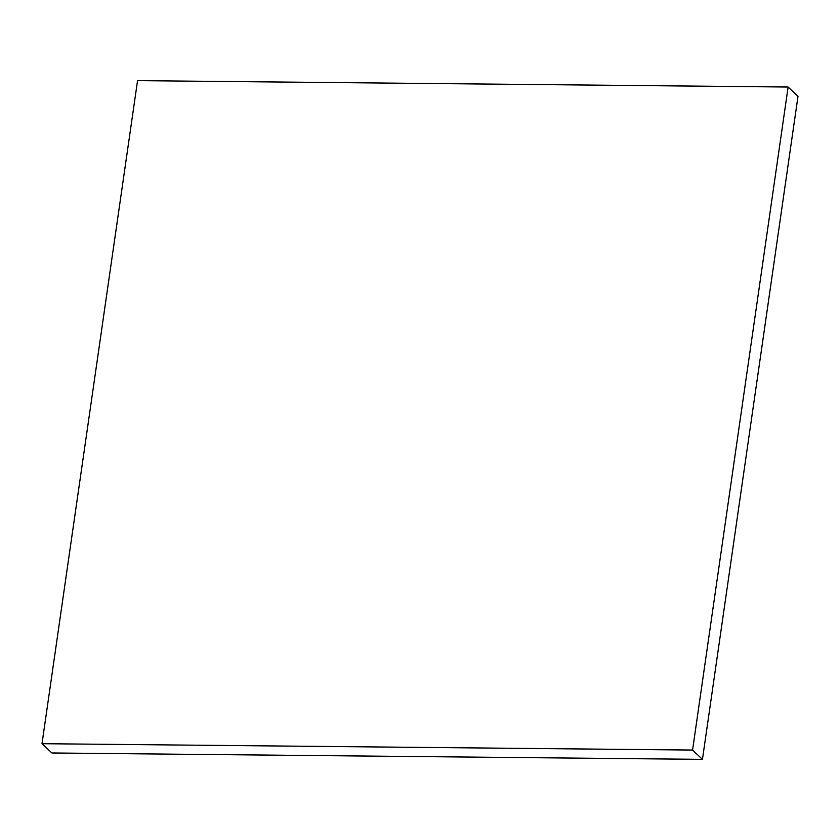 <?xml version="1.0" encoding="UTF-8"?>
<svg xmlns="http://www.w3.org/2000/svg" width="840" height="840" viewBox="0 0 840 840"><rect width="100%" height="100%" fill="white"/><g stroke="black" fill="none" stroke-linecap="round" stroke-linejoin="round"><path stroke-width="1.26" d="M788.12 87.024L692.57 750.068L42 743.694L137.55 80.64L788.12 87.024L798 96.306L702.45 759.36L692.57 750.068M702.45 759.36L51.88 752.976L42 743.694"/></g></svg>
